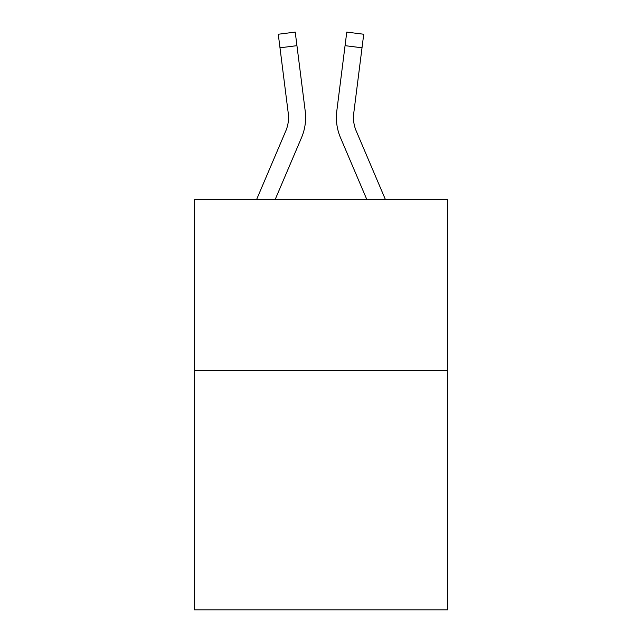 <?xml version="1.0" encoding="UTF-8"?>
<svg xmlns="http://www.w3.org/2000/svg" width="642" height="642" viewBox="0 0 642 642"><rect width="100%" height="100%" fill="white"/><g stroke="black" fill="none" stroke-linecap="round" stroke-linejoin="round"><path stroke-width="0.96" d="M447.474 370.635L447.474 609.9L194.526 609.9L194.526 199.726L447.474 199.726L447.474 370.635L194.526 370.635M301.523 137.637L275.081 199.726L301.523 137.637A51.272 51.272 0 0 0 305.215 111.122L296.941 45.662L279.984 47.805L278.275 34.243L295.232 32.1L296.941 45.662M305.56 120.054L305.616 117.526M304.958 109.076L305.215 111.122L304.958 109.076M340.477 137.637L366.919 199.726L340.477 137.637A51.272 51.272 0 0 1 336.785 111.122L346.768 32.1L363.725 34.243L362.016 47.805L345.059 45.662M353.509 119.219L353.742 113.265L353.509 119.219L353.742 113.265L353.509 119.219L353.742 113.265L353.509 119.219L353.742 113.265L353.509 119.219L353.742 113.265L353.509 119.219L353.742 113.265L353.509 119.219L353.742 113.265L353.509 119.219L353.742 113.265L353.509 119.219L353.742 113.265L353.509 119.219L353.742 113.265L353.509 119.219L353.742 113.265L353.509 119.219L353.742 113.265L353.509 119.219L353.742 113.265L353.509 119.219L353.742 113.265L353.509 119.219L353.742 113.265L362.016 47.805M385.489 199.726L356.206 130.944A34.178 34.178 0 0 1 353.469 117.614L353.469 117.614A34.178 34.178 0 0 0 356.206 130.944A34.178 34.178 0 0 1 353.469 117.614A34.178 34.178 0 0 0 356.206 130.944A34.178 34.178 0 0 1 353.469 117.614A34.178 34.178 0 0 0 356.206 130.944A34.178 34.178 0 0 1 353.469 117.614A34.178 34.178 0 0 0 356.206 130.944A34.178 34.178 0 0 1 353.469 117.614A34.178 34.178 0 0 0 356.206 130.944A34.178 34.178 0 0 1 353.469 117.614A34.178 34.178 0 0 0 356.206 130.944A34.178 34.178 0 0 1 353.469 117.614A34.178 34.178 0 0 0 356.206 130.944A34.178 34.178 0 0 1 353.469 117.614A34.178 34.178 0 0 0 356.206 130.944A34.178 34.178 0 0 1 353.469 117.614A34.178 34.178 0 0 0 356.206 130.944A34.178 34.178 0 0 1 353.469 117.614A34.178 34.178 0 0 0 356.206 130.944A34.178 34.178 0 0 1 353.469 117.614A34.178 34.178 0 0 0 356.206 130.944A34.178 34.178 0 0 1 353.469 117.614A34.178 34.178 0 0 0 356.206 130.944A34.178 34.178 0 0 1 353.469 117.614A34.178 34.178 0 0 0 356.206 130.944A34.178 34.178 0 0 1 353.469 117.614A34.178 34.178 0 0 0 356.206 130.944A34.178 34.178 0 0 1 353.742 113.265M256.511 199.726L285.794 130.944A34.178 34.178 0 0 0 288.531 117.622A34.178 34.178 0 0 1 285.794 130.944A34.178 34.178 0 0 0 288.531 117.622A34.178 34.178 0 0 1 285.794 130.944A34.178 34.178 0 0 0 288.531 117.622A34.178 34.178 0 0 1 285.794 130.944A34.178 34.178 0 0 0 288.531 117.622A34.178 34.178 0 0 1 285.794 130.944A34.178 34.178 0 0 0 288.531 117.622A34.178 34.178 0 0 1 285.794 130.944A34.178 34.178 0 0 0 288.531 117.622M285.794 130.944A34.178 34.178 0 0 0 288.258 113.265A34.178 34.178 0 0 1 285.794 130.944A34.178 34.178 0 0 0 288.258 113.265L279.984 47.805M288.491 119.219L288.258 113.265L288.491 119.219M336.44 120.054L336.384 117.526M278.275 34.243L295.232 32.1M346.768 32.1L363.725 34.243"/></g></svg>
